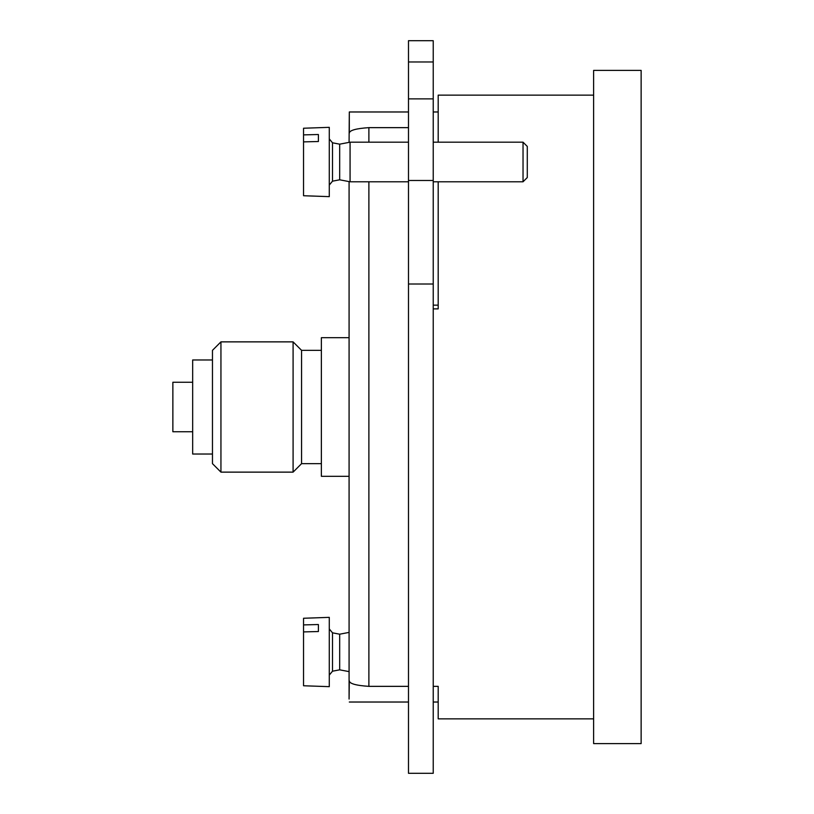 <?xml version="1.0" encoding="UTF-8"?>
<svg xmlns="http://www.w3.org/2000/svg" width="814" height="814" viewBox="0 0 814 814"><rect width="100%" height="100%" fill="white"/><g stroke="black" fill="none" stroke-linecap="round" stroke-linejoin="round"><path stroke-width="1.22" d="M349.084 337.698L321.367 337.698L321.367 476.302L349.084 476.302L349.084 699.053L349.084 181.603M192.664 382.254L172.863 382.254L172.863 431.746L192.664 431.746M212.464 359.971L192.664 359.971L192.664 454.029L212.464 454.029M220.94 341.87L212.464 350.346L212.464 463.654L220.94 472.13L293.091 472.13L293.091 341.87L220.94 341.87L220.94 472.13M293.091 341.87L301.567 350.346L301.567 463.654L293.091 472.13M641.137 70.401L641.137 743.599L593.62 743.599L593.62 70.401L641.137 70.401M593.62 95.146L438.186 95.146L438.186 142.185M438.186 181.787L438.186 308.872L433.231 308.872M408.486 127.645L368.884 127.645L368.884 142.185M433.231 702.024L438.186 702.024L438.186 718.854L438.186 686.355L433.231 686.355M408.486 686.355L368.884 686.355C355.901 685.49 349.379 683.628 349.308 680.779L349.084 699.053M408.486 111.976L349.308 111.976L349.084 142.379M349.308 111.976L349.308 133.221C349.359 130.372 355.881 128.51 368.884 127.645M438.186 305.158L433.231 305.158M433.231 284.015L433.231 40.7L408.486 40.7L408.486 773.3L433.231 773.3L433.231 284.015L408.486 284.015M303.541 134.88L303.541 195.736L329.283 196.642L329.283 127.34L303.541 128.236L303.541 134.88L318.396 134.513L318.396 141.514L318.396 134.513M303.541 141.88L318.396 141.514M332.509 181.176L332.509 142.796L339.682 144.17L339.682 179.802L332.509 181.176L329.283 185.063M339.682 144.17L350.071 142.185L350.071 181.787L408.486 181.787M433.231 142.185L523.036 142.185L523.036 181.787L433.231 181.787M523.036 142.185L527.289 146.439L527.289 177.533L523.036 181.787M303.541 624.908L303.541 685.764L329.283 686.66L329.283 617.358L303.541 618.264L303.541 624.908L318.396 624.531L318.396 631.532L318.396 624.531M303.541 631.908L318.396 631.532M332.509 671.204L332.509 632.824L339.682 634.198L339.682 669.83L332.509 671.204L329.283 675.091M368.884 181.787L368.884 686.355M433.231 180.484L408.486 180.484M433.231 61.966L408.486 61.966M433.231 98.87L408.486 98.87M301.567 463.654L321.367 463.654M301.567 350.346L321.367 350.346M438.186 718.854L593.62 718.854M408.486 702.024L349.308 702.024M438.186 111.976L433.231 111.976M332.509 142.796L329.283 138.909M339.682 179.802L350.071 181.787M350.071 142.185L408.486 142.185M332.509 632.824L329.283 628.937M339.682 669.83L349.084 671.621M339.682 634.198L349.084 632.397"/></g></svg>
